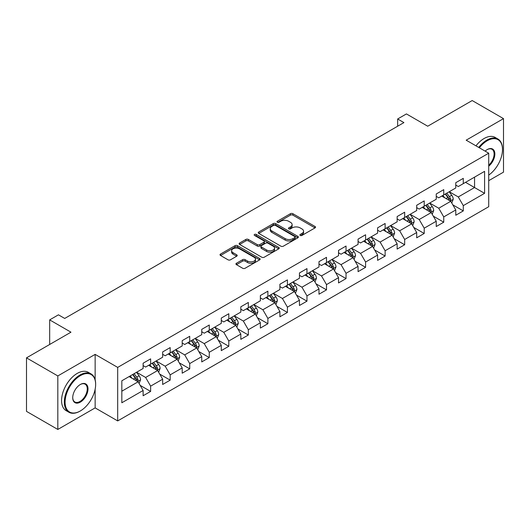 <?xml version="1.0" encoding="UTF-8"?>
<svg xmlns="http://www.w3.org/2000/svg" width="530" height="530" viewBox="0 0 530 530"><rect width="100%" height="100%" fill="white"/><g stroke="black" fill="none" stroke-linecap="round" stroke-linejoin="round"><path stroke-width="0.79" d="M300.232 235.439A1.219 0.702 0 0 0 301.954 235.439L315.019 227.9A1.736 1.007 0 0 0 315.529 227.191A1.736 1.007 0 0 0 315.019 226.482L292.885 213.703A1.736 1.007 0 0 0 290.427 213.703L277.362 221.242A1.219 0.702 0 0 0 277.011 221.739A1.219 0.702 0 0 0 277.362 222.236A1.219 0.702 0 0 0 279.085 222.236L280.774 221.262A5.565 3.213 0 0 1 288.645 221.262L290.493 222.328A5.565 3.213 0 0 1 292.123 224.601A5.565 3.213 0 0 1 290.493 226.873L288.797 227.847A1.219 0.702 0 0 0 288.446 228.344A1.219 0.702 0 0 0 288.797 228.841A1.219 0.702 0 0 0 290.519 228.841L292.209 227.867A5.565 3.213 0 0 1 300.079 227.867L301.928 228.927A5.565 3.213 0 0 1 303.558 231.199A5.565 3.213 0 0 1 301.928 233.472L300.232 234.445A1.219 0.702 0 0 0 299.881 234.942A1.219 0.702 0 0 0 300.232 235.439L300.232 234.445M236.453 263.251A1.736 1.007 0 0 0 235.943 263.96A1.736 1.007 0 0 0 236.453 264.669L242.66 268.253A1.736 1.007 0 0 0 245.118 268.253L259.627 259.879A1.736 1.007 0 0 0 260.137 259.17A1.736 1.007 0 0 0 259.627 258.461L237.5 245.681A1.736 1.007 0 0 0 235.035 245.681L220.526 254.055A1.736 1.007 0 0 0 220.023 254.771A1.736 1.007 0 0 0 220.526 255.48L228.032 259.806A1.736 1.007 0 0 0 230.49 259.806L236.698 256.222A1.736 1.007 0 0 0 237.208 255.513A1.736 1.007 0 0 0 236.698 254.804L232.981 252.658A4.651 2.683 0 0 1 231.617 250.756A4.651 2.683 0 0 1 234.485 248.278A4.651 2.683 0 0 1 239.553 248.861L254.128 257.269A4.651 2.683 0 0 1 255.486 259.17A4.651 2.683 0 0 1 252.618 261.648A4.651 2.683 0 0 1 247.55 261.065L245.118 259.667A1.736 1.007 0 0 0 242.66 259.667L236.453 263.251L236.453 264.669M488.72 180.677L503.5 172.144L503.5 118.627L472.184 100.548L427.717 126.219L406.424 113.924L397.652 118.985L403.913 122.602L64.706 318.444L58.439 314.827L49.674 319.888L49.674 344.48M95.142 379.791L95.142 354.384L57.816 375.936L26.5 357.856L70.967 332.184L49.674 319.888M95.142 354.384L117.693 367.403L488.72 153.197L488.72 206.713L117.693 420.919L117.693 367.403M503.5 118.627L466.175 140.178L488.72 153.197M280.9 246.178A1.736 1.007 0 0 0 283.358 246.178L297.867 237.804A1.736 1.007 0 0 0 298.377 237.095A1.736 1.007 0 0 0 297.867 236.38L275.732 223.607A1.736 1.007 0 0 0 273.275 223.607L258.766 231.981A1.736 1.007 0 0 0 258.256 232.69A1.736 1.007 0 0 0 258.766 233.399L280.9 246.178M255.01 235.704A1.219 0.702 0 0 1 256.248 235.876L256.248 234.432L278.747 247.424A1.736 1.007 0 0 1 279.257 248.133A1.736 1.007 0 0 1 278.747 248.842L264.238 257.216A1.736 1.007 0 0 1 261.78 257.216L239.646 244.443L239.646 243.018A1.736 1.007 0 0 0 239.143 243.727A1.736 1.007 0 0 0 239.646 244.443M239.646 243.018L245.86 239.434A1.736 1.007 0 0 1 248.318 239.434L257.295 244.615A1.736 1.007 0 0 0 259.753 244.615L263.874 242.236A1.736 1.007 0 0 0 264.377 241.528A1.736 1.007 0 0 0 263.874 240.819L254.526 235.426A1.219 0.702 0 0 1 254.168 234.929A1.219 0.702 0 0 1 254.923 234.28A1.219 0.702 0 0 1 256.248 234.432M57.816 375.936L57.816 429.452L26.5 411.373L26.5 357.856M140.178 385.376L150.633 391.418L150.633 386.138L162.664 379.195L162.664 384.475L170.176 380.136L170.176 374.856L182.201 367.913L182.201 373.193L189.72 368.853L189.72 363.573L201.744 356.63L201.744 361.91L209.257 357.571L209.257 352.291L221.282 345.348L221.282 350.628L228.801 346.289L228.801 341.009L240.825 334.066L240.825 339.346L248.338 335.006L248.338 329.726L260.363 322.783L260.363 328.063L267.882 323.724L267.882 318.444L279.906 311.501L279.906 316.781L287.419 312.442L287.419 307.161L299.45 300.219L299.45 305.499L306.963 301.159L306.963 295.879L318.987 288.936L318.987 294.216L326.506 289.877L326.506 284.597L338.531 277.654L338.531 282.934L346.044 278.594L346.044 273.314L358.068 266.371L358.068 271.651L365.587 267.312L365.587 262.032L377.612 255.096L377.612 260.369L385.125 256.03L385.125 250.756L397.149 243.813L397.149 249.087L404.668 244.754L404.668 239.474L416.693 232.531L416.693 237.811L424.212 233.472L424.212 228.191L436.236 221.248L436.236 226.529L443.749 222.189L443.749 216.909L455.774 209.966L455.774 215.246L463.293 210.907L463.293 205.627L484.586 193.331L484.586 171.349L474.562 177.133L474.562 187.547L484.586 193.331M150.633 391.418L143.12 395.751L143.12 390.477L121.827 402.767L121.827 380.785L143.12 368.489L143.12 363.209L150.633 358.87L150.633 364.15L162.664 357.207L162.664 351.927L170.176 347.587L170.176 352.867L182.201 345.924L182.201 340.644L189.72 336.305L189.72 341.585L201.744 334.642L201.744 329.362L209.257 325.022L209.257 330.303L221.282 323.36L221.282 318.079L228.801 313.74L228.801 319.02L240.825 312.077L240.825 306.804L248.338 302.464L248.338 307.738L260.363 300.795L260.363 295.521L267.882 291.182L267.882 296.462L279.906 289.519L279.906 284.239L287.419 279.9L287.419 285.18L299.45 278.237L299.45 272.957L306.963 268.617L306.963 273.897L318.987 266.954L318.987 261.674L326.506 257.335L326.506 262.615L338.531 255.672L338.531 250.392L346.044 246.052L346.044 251.333L358.068 244.39L358.068 239.109L365.587 234.77L365.587 240.05L377.612 233.107L377.612 227.827L385.125 223.488L385.125 228.768L397.149 221.825L397.149 216.545L404.668 212.205L404.668 217.485L416.693 210.542L416.693 205.262L424.212 200.923L424.212 206.203L436.236 199.26L436.236 193.98L443.749 189.641L443.749 194.921L455.774 187.978L455.774 182.698L463.293 178.358L463.293 183.638L484.586 171.349M148.632 365.309L157.649 370.516L145.624 377.459L136.607 372.252M143.12 365.594L145.624 367.045L150.633 364.15M145.624 377.459L150.633 386.138M157.649 370.516L162.664 379.195M168.169 354.027L177.192 359.234L165.168 366.177L156.145 360.97M162.664 354.312L165.168 355.762L170.176 352.867M165.168 366.177L170.176 374.856M177.192 359.234L182.201 367.913M187.713 342.744L196.729 347.952L184.705 354.895L175.688 349.687M182.201 343.036L184.705 344.48L189.72 341.585M184.705 354.895L189.72 363.573M196.729 347.952L201.744 356.63M207.256 331.462L216.273 336.669L204.249 343.612L195.226 338.405M201.744 331.753L204.249 333.198L209.257 330.303M204.249 343.612L209.257 352.291M216.273 336.669L221.282 345.348M226.794 320.18L235.817 325.387L223.786 332.33L214.769 327.123M221.282 320.471L223.786 321.915L228.801 319.02M223.786 332.33L228.801 341.009M235.817 325.387L240.825 334.066M246.337 308.897L255.354 314.104L243.33 321.048L234.313 315.84M240.825 309.189L243.33 310.633L248.338 307.738M243.33 321.048L248.338 329.726M255.354 314.104L260.363 322.783M265.875 297.615L274.898 302.822L262.873 309.765L253.85 304.558M260.363 297.906L262.873 299.351L267.882 296.462M262.873 309.765L267.882 318.444M274.898 302.822L279.906 311.501M285.418 286.332L294.435 291.54L282.41 298.483L273.394 293.276M279.906 286.624L282.41 288.068L287.419 285.18M282.41 298.483L287.419 307.161M294.435 291.54L299.45 300.219M304.955 275.05L313.979 280.257L301.954 287.2L292.931 281.993M299.45 275.342L301.954 276.786L306.963 273.897M301.954 287.2L306.963 295.879M313.979 280.257L318.987 288.936M324.499 263.768L333.516 268.975L321.491 275.918L312.475 270.711M318.987 264.059L321.491 265.503L326.506 262.615M321.491 275.918L326.506 284.597M333.516 268.975L338.531 277.654M344.043 252.485L353.059 257.693L341.035 264.636L332.019 259.428M338.531 252.777L341.035 254.221L346.044 251.333M341.035 264.636L346.044 273.314M353.059 257.693L358.068 266.371M363.58 241.21L372.603 246.417L360.572 253.36L351.556 248.153M358.068 241.494L360.572 242.945L365.587 240.05M360.572 253.36L365.587 262.032M372.603 246.417L377.612 255.096M383.124 229.927L392.14 235.135L380.116 242.077L371.099 236.87M377.612 230.212L380.116 231.663L385.125 228.768M380.116 242.077L385.125 250.756M392.14 235.135L397.149 243.813M402.661 218.645L411.684 223.852L399.66 230.795L390.636 225.588M397.149 218.93L399.66 220.381L404.668 217.485M399.66 230.795L404.668 239.474M411.684 223.852L416.693 232.531M422.205 207.362L431.221 212.57L419.197 219.513L410.18 214.305M416.693 207.647L419.197 209.098L424.212 206.203M419.197 219.513L424.212 228.191M431.221 212.57L436.236 221.248M441.748 196.08L450.765 201.287L438.741 208.23L429.717 203.023M436.236 196.372L438.741 197.816L443.749 194.921M438.741 208.23L443.749 216.909M450.765 201.287L455.774 209.966M465.545 182.34L474.562 187.547L458.278 196.948L449.261 191.741M455.774 185.089L458.278 186.534L463.293 183.638M458.278 196.948L463.293 205.627M57.816 429.452L95.142 407.901L117.693 420.919M397.652 118.985L397.652 126.219M121.827 391.2L138.111 381.799L129.088 376.591M138.111 381.799L143.12 390.477M452.832 204.865L463.293 210.907M433.288 216.147L443.749 222.189M413.751 227.43L424.212 233.472M394.207 238.712L404.668 244.754M374.67 249.994L385.125 256.03M355.126 261.277L365.587 267.312M335.583 272.559L346.044 278.594M316.046 283.841L326.506 289.877M296.502 295.124L306.963 301.159M276.965 306.406L287.419 312.442M257.421 317.682L267.882 323.724M237.884 328.964L248.338 335.006M218.34 340.247L228.801 346.289M198.796 351.529L209.257 357.571M179.259 362.811L189.72 368.853M159.715 374.094L170.176 380.136M95.142 407.901L95.142 389.245M300.722 235.611L301.928 234.916A5.565 3.213 0 0 0 303.558 232.65L303.558 231.199M292.123 224.601L292.123 226.045A5.565 3.213 0 0 1 290.493 228.317L289.287 229.013M314.999 227.913L292.885 215.147A1.736 1.007 0 0 0 290.427 215.147L277.852 222.408M297.867 236.38L297.867 237.804L275.732 225.051A1.736 1.007 0 0 0 273.275 225.051L258.792 233.412M294.793 237.592A1.219 0.702 0 0 0 295.15 237.095A1.219 0.702 0 0 0 294.793 236.599L275.368 225.382A1.219 0.702 0 0 0 273.646 225.382L271.863 226.409A5.565 3.213 0 0 0 270.234 228.682A5.565 3.213 0 0 0 271.863 230.954L285.14 238.619A5.565 3.213 0 0 0 293.01 238.619L294.793 237.592L294.793 239.037A1.219 0.702 0 0 0 295.15 238.54L295.15 237.095M270.234 228.682L270.234 230.126A5.565 3.213 0 0 0 271.863 232.398L271.863 230.954M294.793 239.037L293.01 240.064A5.565 3.213 0 0 1 285.14 240.064L271.863 232.398M239.673 244.456L245.86 240.878L245.86 239.434M264.377 241.528L264.377 242.978A1.736 1.007 0 0 1 263.874 243.687L259.753 246.066A1.736 1.007 0 0 1 257.295 246.066L248.318 240.878A1.736 1.007 0 0 0 245.86 240.878M256.248 235.876L278.727 248.855M266.603 249.994A4.651 2.683 0 0 0 271.678 250.577A4.651 2.683 0 0 0 274.547 248.093A4.651 2.683 0 0 0 273.182 246.198L268.054 243.23A1.736 1.007 0 0 0 265.59 243.23L261.476 245.609A1.736 1.007 0 0 0 260.965 246.317A1.736 1.007 0 0 0 261.476 247.033L266.603 249.994L266.603 251.439A4.651 2.683 0 0 0 271.678 252.022A4.651 2.683 0 0 0 274.547 249.544L274.547 248.093M260.965 246.317L260.965 247.768A1.736 1.007 0 0 0 261.476 248.477L261.476 247.033M266.603 251.439L261.476 248.477M255.486 259.17L255.486 260.614A4.651 2.683 0 0 1 252.618 263.099A4.651 2.683 0 0 1 247.55 262.516L245.118 261.111A1.736 1.007 0 0 0 242.66 261.111L236.473 264.682M231.617 250.756L231.617 252.201A4.651 2.683 0 0 0 232.981 254.102L232.981 252.658M236.672 256.235L232.981 254.102M259.607 259.892L237.5 247.126A1.736 1.007 0 0 0 235.035 247.126L220.553 255.493M451.752 203.003L453.243 199.247A4.697 2.71 -120 0 0 451.745 195.252L449.162 191.8M444.657 197.756L442.894 195.411M450.036 200.87L450.712 199.446A4.697 2.71 -120 0 0 449.367 196.623L446.783 193.172M445.604 193.854L448.473 197.677A2.392 1.378 60 0 1 448.91 198.406L450.712 199.446M445.279 194.04L447.863 197.491A4.697 2.71 60 0 1 449.208 200.314M488.72 175.092A21.611 12.475 120 0 0 502.5 149.579A21.611 12.475 120 0 0 487.216 140.755A21.611 12.475 120 0 0 479.365 147.791M478.716 147.419A22.141 12.786 -60 0 1 486.838 140.105A22.141 12.786 -60 0 1 497.908 139.006A22.141 12.786 -60 0 1 502.5 149.142A22.141 12.786 -60 0 1 502.5 149.361M485.129 151.123A10.805 6.241 -60 0 1 487.216 149.579L487.216 149.579A10.805 6.241 -60 0 1 494.821 153.137A10.805 6.241 -60 0 1 488.72 166.181M475.96 145.829A22.141 12.786 -60 0 1 484.082 138.516A22.141 12.786 -60 0 1 495.159 137.416L497.908 139.006M488.72 165.201A10.275 5.929 120 0 0 493.861 156.304A10.275 5.929 120 0 0 491.979 149.288A10.275 5.929 120 0 0 487.024 149.692M79.99 411.161L80.361 410.942A21.611 12.475 120 0 0 95.645 384.475A21.611 12.475 120 0 0 80.361 375.651A21.611 12.475 120 0 0 65.084 402.118A21.611 12.475 120 0 0 80.361 410.942L79.99 411.161A22.141 12.786 -60 0 1 68.913 412.254A22.141 12.786 -60 0 1 65.521 394.512A22.141 12.786 -60 0 1 79.99 374.995A22.141 12.786 -60 0 1 91.061 373.902A22.141 12.786 -60 0 1 95.645 384.038A22.141 12.786 -60 0 1 95.645 384.257M80.361 402.118A10.805 6.241 -60 0 1 72.723 397.705A10.805 6.241 -60 0 1 80.361 384.475L80.361 384.475A10.805 6.241 -60 0 1 88.007 388.881A10.805 6.241 -60 0 1 80.361 402.118M72.723 397.487A10.275 5.929 120 0 0 74.849 401.978A10.275 5.929 120 0 0 79.99 401.468A10.275 5.929 120 0 0 86.701 392.412A10.275 5.929 120 0 0 85.125 384.177A10.275 5.929 120 0 0 80.176 384.588M68.913 412.254L66.157 410.664A22.141 12.786 -60 0 1 62.765 392.922A22.141 12.786 -60 0 1 77.234 373.405A22.141 12.786 -60 0 1 88.305 372.312L91.061 373.902M432.215 214.286L433.706 210.529A4.697 2.71 -120 0 0 432.208 206.534L429.618 203.083M425.113 209.039L423.357 206.693M430.499 212.146L431.168 210.728A4.697 2.71 -120 0 0 429.823 207.906L427.24 204.454M426.06 205.13L428.929 208.959A2.392 1.378 60 0 1 429.366 209.688L431.168 210.728M425.736 205.322L428.319 208.774A4.697 2.71 60 0 1 429.664 211.596M412.671 225.561L414.162 221.812A4.697 2.71 -120 0 0 412.665 217.81L410.081 214.365M405.569 220.321L403.814 217.976M410.955 223.428L411.631 222.01A4.697 2.71 -120 0 0 410.286 219.188L407.696 215.736M406.523 216.412L409.392 220.242A2.392 1.378 60 0 1 409.822 220.97L411.631 222.01M406.199 216.604L408.782 220.056A4.697 2.71 60 0 1 410.127 222.878M393.134 236.844L394.618 233.094A4.697 2.71 -120 0 0 393.121 229.093L390.537 225.641M386.032 231.603L384.276 229.258M391.418 234.71L392.087 233.293A4.697 2.71 -120 0 0 390.742 230.47L388.159 227.019M386.979 227.695L389.848 231.524A2.392 1.378 60 0 1 390.285 232.253L392.087 233.293M386.655 227.887L389.239 231.338A4.697 2.71 60 0 1 390.583 234.161M373.59 248.126L375.081 244.376A4.697 2.71 -120 0 0 373.584 240.375L371 236.923M366.488 242.886L364.733 240.54M371.875 245.993L372.544 244.575A4.697 2.71 -120 0 0 371.205 241.753L368.615 238.301M367.442 238.977L370.311 242.806A2.392 1.378 60 0 1 370.742 243.535L372.544 244.575M367.111 239.169L369.701 242.621A4.697 2.71 60 0 1 371.04 245.443M354.047 259.409L355.537 255.659A4.697 2.71 -120 0 0 354.04 251.657L351.456 248.206M346.951 254.168L345.196 251.823M352.331 257.275L353.007 255.857A4.697 2.71 -120 0 0 351.662 253.035L349.078 249.584M347.899 250.259L350.767 254.089A2.392 1.378 60 0 1 351.204 254.817L353.007 255.857M347.574 250.452L350.158 253.903A4.697 2.71 60 0 1 351.503 256.725M334.51 270.691L336 266.941A4.697 2.71 -120 0 0 334.503 262.94L331.912 259.488M327.407 265.45L325.652 263.105M332.794 268.558L333.463 267.14A4.697 2.71 -120 0 0 332.118 264.318L329.534 260.866M328.361 261.542L331.23 265.371A2.392 1.378 60 0 1 331.661 266.1L333.463 267.14M328.03 261.734L330.614 265.185A4.697 2.71 60 0 1 331.959 268.008M314.966 281.973L316.456 278.217A4.697 2.71 -120 0 0 314.959 274.222L312.375 270.77M307.864 276.733L306.108 274.388M313.25 279.84L313.926 278.422A4.697 2.71 -120 0 0 312.581 275.593L309.997 272.148M308.818 272.824L311.686 276.653A2.392 1.378 60 0 1 312.124 277.382L313.926 278.422M308.493 273.016L311.077 276.461A4.697 2.71 60 0 1 312.422 279.29M295.429 293.256L296.919 289.499A4.697 2.71 -120 0 0 295.415 285.504L292.832 282.053M288.327 288.015L286.571 285.67M293.713 291.122L294.382 289.705A4.697 2.71 -120 0 0 293.037 286.876L290.453 283.424M289.274 284.106L292.143 287.936A2.392 1.378 60 0 1 292.58 288.665L294.382 289.705M288.949 284.292L291.533 287.744A4.697 2.71 60 0 1 292.878 290.572M275.885 304.538L277.375 300.782A4.697 2.71 -120 0 0 275.878 296.787L273.294 293.335M268.783 299.298L267.027 296.952M274.169 302.405L274.838 300.987A4.697 2.71 -120 0 0 273.5 298.158L270.909 294.706M269.737 295.389L272.606 299.218A2.392 1.378 60 0 1 273.036 299.94L274.838 300.987M269.406 295.574L271.996 299.026A4.697 2.71 60 0 1 273.341 301.855M256.341 315.82L257.832 312.064A4.697 2.71 -120 0 0 256.334 308.069L253.751 304.618M249.246 310.58L247.49 308.235M254.625 313.687L255.301 312.263A4.697 2.71 -120 0 0 253.956 309.44L251.372 305.989M250.193 306.671L253.062 310.5A2.392 1.378 60 0 1 253.499 311.223L255.301 312.263M249.869 306.857L252.452 310.308A4.697 2.71 60 0 1 253.797 313.131M236.804 327.103L238.295 323.346A4.697 2.71 -120 0 0 236.797 319.351L234.207 315.9M229.702 321.856L227.946 319.517M235.088 324.969L235.757 323.545A4.697 2.71 -120 0 0 234.412 320.723L231.829 317.271M230.656 317.954L233.525 321.783A2.392 1.378 60 0 1 233.955 322.505L235.757 323.545M230.325 318.139L232.915 321.591A4.697 2.71 60 0 1 234.253 324.413M217.26 338.385L218.751 334.629A4.697 2.71 -120 0 0 217.254 330.634L214.67 327.182M210.165 333.138L208.403 330.799M215.544 336.252L216.22 334.827A4.697 2.71 -120 0 0 214.875 332.005L212.291 328.554M211.112 329.236L213.981 333.065A2.392 1.378 60 0 1 214.418 333.787L216.22 334.827M210.788 329.421L213.371 332.873A4.697 2.71 60 0 1 214.716 335.695M197.723 349.667L199.214 345.911A4.697 2.71 -120 0 0 197.716 341.916L195.126 338.465M190.621 344.421L188.865 342.075M196.007 347.534L196.676 346.11A4.697 2.71 -120 0 0 195.331 343.288L192.748 339.836M191.575 340.518L194.437 344.341A2.392 1.378 60 0 1 194.874 345.07L196.676 346.11M191.244 340.704L193.828 344.156A4.697 2.71 60 0 1 195.173 346.978M178.179 360.95L179.67 357.193A4.697 2.71 -120 0 0 178.173 353.199L175.589 349.747M171.077 355.703L169.322 353.358M176.464 358.81L177.139 357.392A4.697 2.71 -120 0 0 175.794 354.57L173.204 351.118M172.031 351.794L174.9 355.623A2.392 1.378 60 0 1 175.331 356.352L177.139 357.392M171.707 351.986L174.29 355.438A4.697 2.71 60 0 1 175.635 358.26M158.642 372.226L160.126 368.476A4.697 2.71 -120 0 0 158.629 364.474L156.045 361.029M151.54 366.985L149.785 364.64M156.926 370.092L157.595 368.675A4.697 2.71 -120 0 0 156.251 365.852L153.667 362.401M152.488 363.076L155.356 366.906A2.392 1.378 60 0 1 155.793 367.634L157.595 368.675M152.163 363.269L154.747 366.72A4.697 2.71 60 0 1 156.092 369.542M139.099 383.508L140.589 379.758A4.697 2.71 -120 0 0 139.092 375.757L136.508 372.305M131.996 378.268L130.241 375.922M137.383 381.375L138.052 379.957A4.697 2.71 -120 0 0 136.714 377.135L134.123 373.683M132.951 374.359L135.819 378.188A2.392 1.378 60 0 1 136.25 378.917L138.052 379.957M132.619 374.551L135.21 378.003A4.697 2.71 60 0 1 136.548 380.825M301.928 234.916L301.928 233.472M288.797 228.841L288.797 227.847M290.493 228.317L290.493 226.873M277.362 222.236L277.362 221.242M290.427 215.147L290.427 213.703M292.885 215.147L292.885 213.703M315.019 227.9L315.019 226.482M258.766 233.399L258.766 231.981M273.275 225.051L273.275 223.607M275.732 225.051L275.732 223.607M285.14 240.064L285.14 238.619M293.01 240.064L293.01 238.619M248.318 240.878L248.318 239.434M257.295 246.066L257.295 244.615M259.753 246.066L259.753 244.615M263.874 243.687L263.874 242.236M278.747 248.842L278.747 247.424M242.66 261.111L242.66 259.667M245.118 261.111L245.118 259.667M247.55 262.516L247.55 261.065M236.698 256.222L236.698 254.804M220.526 255.48L220.526 254.055M235.035 247.126L235.035 245.681M237.5 247.126L237.5 245.681M259.627 259.879L259.627 258.461M450.301 201.016L453.216 199.34M449.367 196.623L451.745 195.252M446.028 198.551L447.863 197.491M430.757 212.298L433.673 210.622M429.823 207.906L432.208 206.534M426.484 209.834L428.319 208.774M411.22 223.581L414.129 221.904M410.286 219.188L412.665 217.81M406.947 221.116L408.782 220.056M391.677 234.863L394.592 233.18M390.742 230.47L393.121 229.093M387.404 232.398L389.239 231.338M372.139 246.145L375.048 244.463M371.205 241.753L373.584 240.375M367.86 243.681L369.701 242.621M352.596 257.428L355.511 255.745M351.662 253.035L354.04 251.657M348.323 254.963L350.158 253.903M333.052 268.71L335.967 267.027M332.118 264.318L334.503 262.94M328.779 266.245L330.614 265.185M313.515 279.992L316.423 278.31M312.581 275.593L314.959 274.222M309.242 277.521L311.077 276.461M293.971 291.275L296.886 289.592M293.037 286.876L295.415 285.504M289.698 288.804L291.533 287.744M274.434 302.557L277.342 300.874M273.5 298.158L275.878 296.787M270.161 300.086L271.996 299.026M254.89 313.839L257.805 312.157M253.956 309.44L256.334 308.069M250.617 311.368L252.452 310.308M235.353 325.122L238.261 323.439M234.412 320.723L236.797 319.351M231.073 322.651L232.915 321.591M215.809 336.404L218.724 334.721M214.875 332.005L217.254 330.634M211.536 333.933L213.371 332.873M196.266 347.68L199.181 346.004M195.331 343.288L197.716 341.916M191.993 345.216L193.828 344.156M176.728 358.962L179.637 357.286M175.794 354.57L178.173 353.199M172.455 356.498L174.29 355.438M157.185 370.245L160.1 368.569M156.251 365.852L158.629 364.474M152.912 367.78L154.747 366.72M137.648 381.527L140.556 379.844M136.714 377.135L139.092 375.757M133.374 379.063L135.21 378.003M502.5 149.579L502.5 149.142M95.645 384.475L95.645 384.038"/></g></svg>
